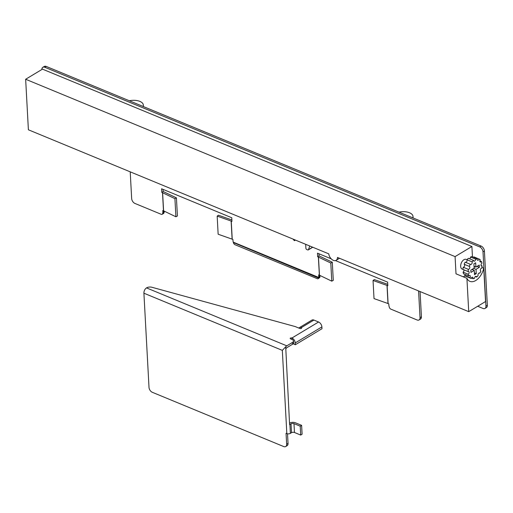 <?xml version="1.0" encoding="UTF-8"?>
<svg xmlns="http://www.w3.org/2000/svg" width="513" height="513" viewBox="0 0 513 513"><rect width="100%" height="100%" fill="white"/><g stroke="black" fill="none" stroke-linecap="round" stroke-linejoin="round"><path stroke-width="0.77" d="M305.684 244.31L305.895 248.279A1.052 0.66 59 0 0 306.723 249.504L307.762 249.934A1.052 0.66 59 0 0 308.255 249.927A1.052 0.66 59 0 0 308.454 249.671L309.743 245.99M293.064 239.103L294.263 240.597L294.462 239.68M481.919 267.459L483.74 268.216A13.639 8.118 -67.6 0 1 469.876 281.348A13.639 8.118 -67.6 0 1 466.92 278.322L456.006 273.82L455.076 256.609L25.65 79.252L42.476 69.14L471.902 246.503L472.46 256.821M25.65 79.252L28.388 129.783L328.762 253.845A5.874 3.681 59 0 0 331.655 259.251A5.874 3.681 59 0 0 336.124 260.315L339.51 258.283M455.076 256.609L471.902 246.503M465.689 262.374A1.571 0.936 112.4 0 0 466.83 261.348A1.571 0.936 112.4 0 0 466.926 259.719L472.069 261.848A1.571 0.936 -67.6 0 1 471.864 263.676A1.571 0.936 -67.6 0 1 470.556 264.458A1.571 0.936 -67.6 0 1 470.325 264.291L465.182 262.169A10.491 6.246 -67.6 0 0 464.156 264.259L469.299 266.382A1.571 0.936 -67.6 0 1 469.369 266.407A1.571 0.936 -67.6 0 1 469.696 268.049A1.571 0.936 -67.6 0 1 468.382 269.357A10.491 6.246 112.4 0 0 468.08 271.55A1.571 0.936 -67.6 0 1 468.677 271.499A1.571 0.936 -67.6 0 1 469.1 272.756A1.571 0.936 -67.6 0 1 468.228 274.263A10.491 6.246 112.4 0 0 468.735 275.968A1.571 0.936 -67.6 0 1 469.863 275.462A1.571 0.936 -67.6 0 1 469.914 277.687A10.491 6.246 112.4 0 0 471.081 278.444A10.491 6.246 112.4 0 0 471.094 278.45A1.571 0.936 -67.6 0 1 472.608 277.238A1.571 0.936 -67.6 0 1 472.986 278.713A10.491 6.246 112.4 0 0 474.519 278.328A1.571 0.936 -67.6 0 1 475.089 276.802A1.571 0.936 -67.6 0 1 476.173 276.34A1.571 0.936 -67.6 0 1 476.615 277.065A10.491 6.246 112.4 0 0 478.097 275.635A1.571 0.936 -67.6 0 1 478.302 273.807A1.571 0.936 -67.6 0 1 479.617 273.025A1.571 0.936 -67.6 0 1 479.841 273.192L479.334 272.98M473.717 268.395L476.026 269.344L476.256 273.647L474.506 274.705L474.269 270.402L470.94 272.403L470.819 270.139L474.147 268.139L473.916 263.836L475.666 262.784L475.897 267.081L474.05 266.318M483.74 268.216L485.548 301.541L468.722 311.654L337.471 257.443A5.874 3.681 59 0 1 336.124 260.315M468.722 311.654L466.92 278.322M463.201 276.789A13.639 8.118 112.4 0 0 465.092 275.834M475.089 266.747L474.102 267.337M475.897 267.081L479.232 265.08L479.354 267.344L476.026 269.344M479.354 267.344L477.045 266.394M474.269 270.402L471.966 269.447M472.948 268.857L473.005 269.876M476.256 273.647L474.403 272.884M479.841 273.192A10.491 6.246 112.4 0 0 480.867 271.101A1.571 0.936 -67.6 0 1 480.803 271.076A1.571 0.936 -67.6 0 1 480.469 269.434A1.571 0.936 -67.6 0 1 481.79 268.126A10.491 6.246 112.4 0 0 482.092 265.933A1.571 0.936 -67.6 0 1 481.495 265.984A1.571 0.936 -67.6 0 1 481.066 264.734A1.571 0.936 -67.6 0 1 481.944 263.22A10.491 6.246 112.4 0 0 481.431 261.515A1.571 0.936 -67.6 0 1 480.309 262.021A1.571 0.936 -67.6 0 1 480.258 259.802A10.491 6.246 112.4 0 0 479.091 259.046A10.491 6.246 112.4 0 0 479.078 259.039A1.571 0.936 -67.6 0 1 477.565 260.245A1.571 0.936 -67.6 0 1 477.186 258.77A10.491 6.246 112.4 0 0 475.647 259.155A1.571 0.936 -67.6 0 1 475.083 260.681A1.571 0.936 -67.6 0 1 473.993 261.143A1.571 0.936 -67.6 0 1 473.55 260.418A10.491 6.246 112.4 0 0 472.069 261.848M470.325 264.291A10.491 6.246 112.4 0 0 469.299 266.382M476.615 277.065L475.352 276.545M469.914 277.687L464.772 275.558A10.491 6.246 -67.6 0 0 465.932 276.315A10.491 6.246 -67.6 0 0 465.951 276.321L471.062 278.437M472.986 278.713L471.3 278.014M464.772 275.558A1.571 0.936 112.4 0 0 465.156 274.487M468.228 274.263L463.085 272.134A10.491 6.246 -67.6 0 0 463.592 273.846L468.735 275.968M463.085 272.134A1.571 0.936 112.4 0 0 463.919 269.832M468.382 269.357L463.233 267.235A10.491 6.246 -67.6 0 0 462.938 269.428L468.08 271.55M463.233 267.235A1.571 0.936 112.4 0 0 464.534 265.984A1.571 0.936 112.4 0 0 464.291 264.317M473.55 260.418L468.407 258.296A10.491 6.246 -67.6 0 0 466.926 259.719M469.671 258.815A1.571 0.936 112.4 0 0 470.504 257.032L475.647 259.155M473.929 256.91L479.078 259.039L473.948 256.917A10.491 6.246 -67.6 0 1 473.961 256.923A10.491 6.246 -67.6 0 0 473.929 256.91A1.571 0.936 112.4 0 1 473.73 257.346M477.186 258.77L472.043 256.647A10.491 6.246 -67.6 0 0 470.504 257.032M479.873 260.873L481.431 261.515M481.111 265.529L482.092 265.933M462.938 269.402L462.168 269.088A5.245 3.123 -67.6 0 1 460.783 264.721A5.245 3.123 -67.6 0 1 463.932 259.706A5.245 3.123 -67.6 0 1 466.176 259.386L466.945 259.7M164.269 211.176L162.871 212.087L162.788 210.516L163.487 210.805A2.097 1.058 176.9 0 1 163.596 210.849L175.908 216.775L174.927 198.666L162.615 192.741A2.097 1.058 -3.1 0 0 162.506 192.696L161.807 192.401L161.608 188.778L231.754 217.749L231.947 221.372L231.248 221.084A2.097 1.058 -3.1 0 0 231.132 221.039L217.166 216.108L218.455 215.223L231.87 219.962M217.166 216.108L218.147 234.223L232.113 239.154A2.097 1.058 176.9 0 1 232.229 239.193L232.928 239.488L233.011 241.059A2.097 1.315 59 0 0 233.094 241.546L233.466 242.886A2.097 1.199 53.4 0 0 235.153 244.778L317.239 278.674A2.097 1.199 53.4 0 0 318.246 278.649L319.625 277.623A2.097 1.199 -126.6 0 0 319.945 277.001L318.592 277.745L318.618 277.398L320.118 276.071A2.097 1.315 -121 0 0 320.144 275.622L318.746 276.469A2.097 1.315 59 0 1 318.714 276.911L318.618 277.398L233.248 242.142M335.47 260.585L387.623 282.131L387.822 285.747L387.116 285.459A2.097 1.058 -3.1 0 0 387.007 285.42L373.041 280.489L374.33 279.604L387.745 284.337M373.041 280.489L374.022 298.598L387.988 303.529A2.097 1.058 176.9 0 1 388.097 303.574L388.803 303.863L388.886 305.434A2.097 1.315 59 0 0 388.963 305.928L389.29 307.178A2.097 1.315 59 0 0 390.868 309.14L417.101 319.977A4.2 2.629 59 0 0 419.07 319.952A4.2 2.629 59 0 0 420.025 317.643L418.576 290.942M333.283 280.354L331.776 281.156L330.795 263.041L332.302 262.246L333.283 280.354M175.908 216.775L177.415 215.979L176.434 197.871L174.927 198.666M487.35 305.293L485.946 306.133A4.2 2.629 59 0 1 484.99 308.448L486.395 307.601A4.2 2.629 -121 0 0 487.35 305.293L484.407 250.953A4.2 2.629 -121 0 0 481.091 246.048L479.693 246.888L44.811 67.274L46.215 66.433A4.2 2.629 -121 0 0 44.246 66.459L42.842 67.299A4.2 2.629 59 0 1 44.811 67.274M41.886 69.499A4.2 2.629 59 0 1 42.842 67.299M477.686 306.261L483.028 308.467A4.2 2.629 59 0 0 484.99 308.448M485.946 306.133L483.002 251.8L484.407 250.953M479.693 246.888A4.2 2.629 59 0 1 483.002 251.8M481.091 246.048L46.215 66.433M399.005 212.145A10.491 5.277 176.9 0 1 412.997 216.409A10.491 5.277 176.9 0 1 412.709 217.801M129.353 100.766A10.491 5.277 176.9 0 1 143.339 105.037A10.491 5.277 176.9 0 1 143.056 106.428M130.212 171.842L131.661 198.544A4.2 2.629 59 0 0 134.977 203.456L161.21 214.293A2.097 1.315 59 0 0 162.191 214.28L163.596 213.434A2.097 1.315 -121 0 0 164.045 212.728L164.243 211.689A2.097 1.315 -121 0 0 164.275 211.247M162.871 212.087A2.097 1.315 59 0 1 162.845 212.536L162.64 213.568A2.097 1.315 59 0 1 162.191 214.28M318.746 276.469L318.656 274.891L319.362 275.18A2.097 1.058 176.9 0 1 319.464 275.231L331.776 281.156M330.795 263.041L318.483 257.116A2.097 1.058 -3.1 0 0 318.381 257.071L317.675 256.782L317.483 253.159L331.206 258.828M318.964 253.768L319.08 255.936L319.779 256.231A4.2 2.11 176.9 0 1 319.99 256.32L332.302 262.246M163.089 189.393L163.205 191.561L163.91 191.849A4.2 2.11 176.9 0 1 164.122 191.945L176.434 197.871M420.057 291.551L421.423 316.803L420.025 317.643M419.07 319.952L420.468 319.112A4.2 2.629 -121 0 0 421.423 316.803M317.675 256.782L319.08 255.936M161.807 192.401L163.205 191.561M233.344 242.534L318.56 278.027A2.097 1.199 53.4 0 1 318.246 278.649M291.025 423.809A2.097 1.058 176.9 0 1 293.981 423.61L294.462 432.485A2.097 1.058 176.9 0 0 291.506 432.683L291.025 423.809L289.903 424.482A2.52 1.27 176.9 0 1 289.595 424.642L285.818 349.045A2.097 1.25 -67.6 0 1 286.895 347.647L292.506 344.281A4.2 2.11 -3.1 0 0 293.577 342.761L293.481 340.953A4.2 2.11 176.9 0 1 292.41 342.466L286.799 345.839A4.2 2.501 112.4 0 0 285.696 346.814L282.323 350.373L143.909 293.205A4.2 2.501 -67.6 0 1 146.513 287.896L146.571 287.864A4.2 2.11 176.9 0 1 151.906 287.267L295.199 326.563L299.881 328.493A1.052 0.526 176.9 0 0 301.022 328.532A1.052 0.526 176.9 0 0 301.625 328.019A1.052 0.526 176.9 0 0 301.278 327.653A4.2 2.629 -121 0 0 299.316 327.679A4.2 2.629 -121 0 0 298.861 328.076M287.524 433.793L288.043 443.392L286.645 444.232A4.2 2.629 59 0 1 285.69 446.541A4.2 2.629 59 0 1 283.721 446.566L152.323 392.298A4.2 2.629 59 0 1 149.007 387.386L143.909 293.205M285.69 446.541L287.088 445.701A4.2 2.629 -121 0 0 288.043 443.392M286.645 444.232L286.049 433.273L286.831 433.6L282.323 350.373M299.316 327.679L311.93 320.093A4.2 2.629 59 0 1 313.898 320.067L318.573 322.004A4.2 2.629 59 0 1 321.888 326.909L321.984 328.724L295.347 344.73L293.789 344.082L293.692 342.274A2.097 1.315 -121 0 0 293.507 341.459M321.888 326.909L295.251 342.915L295.347 344.73M295.251 342.915A4.2 2.629 -121 0 0 291.935 338.009L318.573 322.004M294.462 432.485L300.701 435.062L300.22 426.188L301.618 425.341L295.385 422.77A4.2 2.11 -3.1 0 0 289.512 423.135M300.701 435.062L302.099 434.216L301.618 425.341M292.019 339.459L291.935 338.009A1.052 0.526 176.9 0 0 290.794 337.964A1.052 0.526 176.9 0 0 290.191 338.484A1.052 0.526 176.9 0 0 290.538 338.849L292.096 339.497A4.2 2.11 176.9 0 1 293.481 340.953M293.981 423.61L300.22 426.188M291.506 432.683L290.384 433.357A2.52 1.27 176.9 0 1 286.831 433.6M312.609 247.17L308.454 249.671M294.507 240.559L295.353 240.046M387.988 303.529L387.007 285.42M387.116 285.459L388.097 303.574M163.487 210.805L162.506 192.696M231.248 221.084L232.229 239.193M319.362 275.18L318.381 257.071M318.483 257.116L319.464 275.231M232.113 239.154L231.132 221.039M162.615 192.741L163.596 210.849M318.714 276.911L320.118 276.071M164.045 212.728L162.64 213.568M162.845 212.536L164.243 211.689M319.945 277.001L318.56 278.027M285.818 349.045L285.696 346.814M146.513 287.896L286.799 345.839M301.323 328.416L301.278 327.653L313.898 320.067M289.903 424.482L290.384 433.357M292.41 342.466L292.506 344.281M312.744 247.228L308.255 249.927M294.456 240.674L295.443 240.084M465.932 276.315L471.081 278.444M413.08 217.954L412.997 216.409M143.422 106.582L143.339 105.037"/></g></svg>
